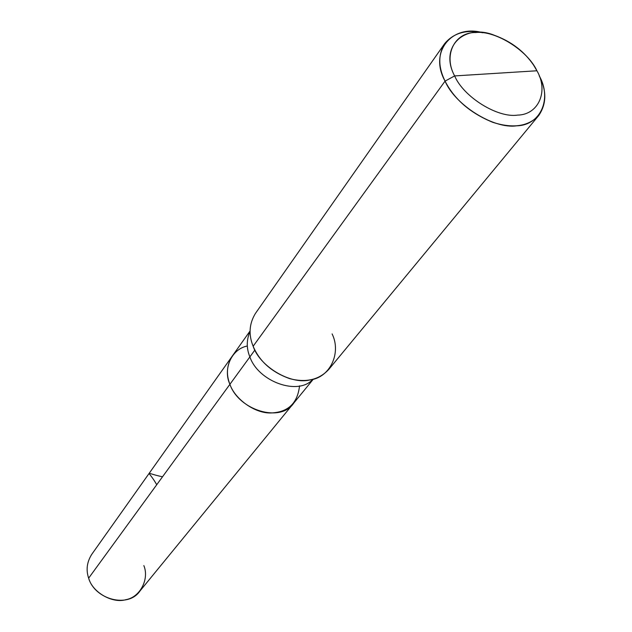<?xml version="1.0" encoding="UTF-8"?>
<svg xmlns="http://www.w3.org/2000/svg" width="632" height="632" viewBox="0 0 632 632"><rect width="100%" height="100%" fill="white"/><g stroke="black" fill="none" stroke-linecap="round" stroke-linejoin="round"><path stroke-width="0.95" d="M313.338 379.168L139.877 591.102C128.17 608.45 94.784 599.555 88.646 578.154L229.906 384.311C234.772 398.847 254.578 413.47 270.859 412.973C288.034 412.341 297.601 403.287 299.544 385.82C297.601 403.287 288.034 412.341 270.859 412.973C254.578 413.47 234.772 398.847 229.906 384.311L88.646 578.154C85.881 570.001 86.9 562.085 91.719 554.39L232.197 356.187C226.754 365.012 225.987 374.389 229.906 384.311C222.725 368.97 231.581 348.935 247.325 346.02C231.581 348.935 222.725 368.97 229.906 384.311C238.833 410.334 280.624 423.108 293.754 403.105C280.624 423.108 238.833 410.334 229.906 384.311C225.987 374.389 226.754 365.012 232.197 356.187L250.082 330.963M88.646 578.154C92.367 592.303 112.528 603.868 126.013 599.642C140.146 597.224 149.492 578.959 143.843 565.601M538.772 115.443C546.648 103.869 546.783 90.629 539.183 75.721C552.281 98.545 540.731 125.46 516.581 125.815C493.868 129.276 455.103 105.086 445.062 81.125C454.329 99.311 470.216 113.041 492.739 122.308C513.026 128.778 528.368 126.487 538.772 115.443L328.822 369.372C319.215 379.769 306.212 382.881 289.804 378.687C271.76 372.256 259.539 361.441 253.14 346.257L445.062 81.125L454.645 75.919C463.556 97.004 497.739 118.216 517.608 115.111C538.899 114.74 548.726 90.795 536.923 70.776L454.645 75.919C442.977 54.976 454.811 32.035 475.833 32.516C495.559 30.336 527.736 50.544 536.923 70.776C548.726 90.795 538.899 114.74 517.608 115.111C497.739 118.216 463.556 97.004 454.645 75.919L536.923 70.776L533.613 65.159C524.26 51.389 511.209 41.443 494.469 35.321C464.37 22.95 438.964 47.195 454.645 75.919L445.062 81.125L253.14 346.257C248.423 334.612 249.182 323.663 255.431 313.433L444.62 43.679C438.055 54.731 438.205 67.213 445.062 81.125C428.472 51.461 452.575 23.842 482.808 32.753C466.321 29.309 453.594 32.951 444.62 43.679M250.082 331.445C246.409 339.771 246.338 348.264 249.877 356.906L229.906 384.311L249.877 356.906C246.338 348.264 246.409 339.771 250.082 331.445M254.862 350.065L249.877 356.906C258.37 381.807 298.383 396.019 312.872 379.295C298.383 396.019 258.37 381.807 249.877 356.906L254.862 350.065M253.14 346.257C259.823 366.56 290.483 384.785 309.696 379.99C330.03 377.81 341.604 352.996 332.1 333.901M156.736 484.72C147.983 469.236 143.693 472.91 162.519 476.781"/></g></svg>
